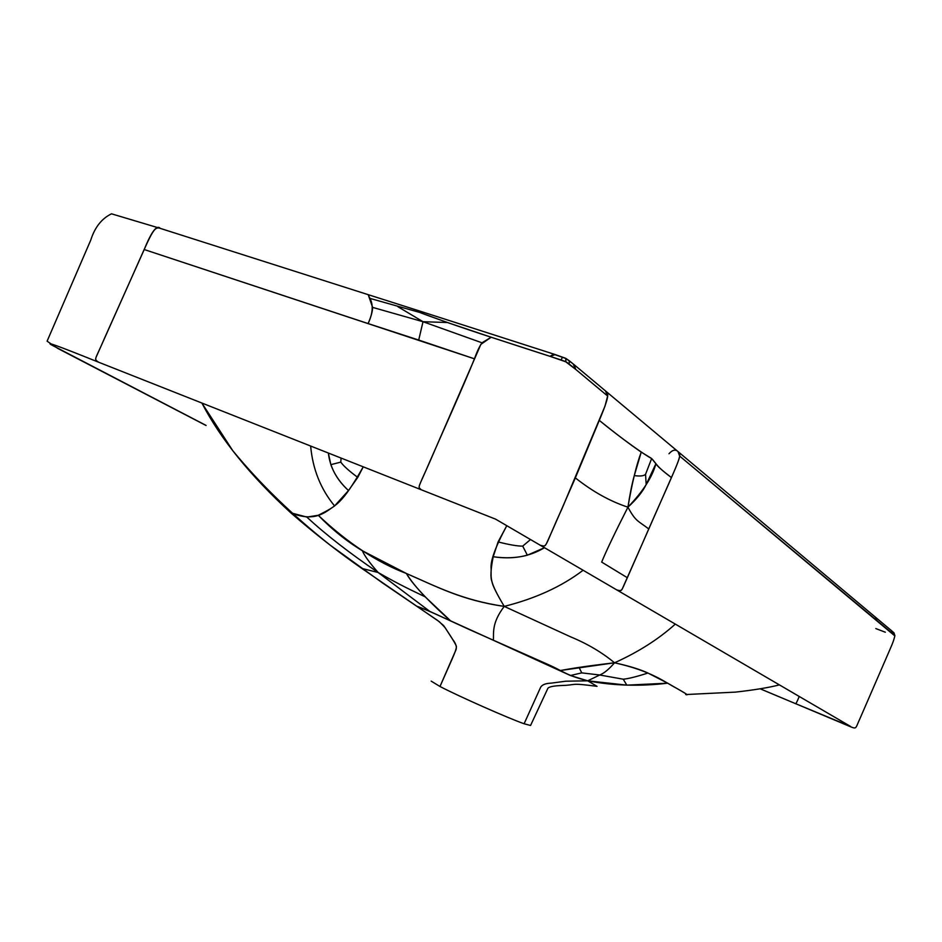<?xml version="1.0" encoding="UTF-8"?>
<svg xmlns="http://www.w3.org/2000/svg" width="942" height="942" viewBox="0 0 942 942"><rect width="100%" height="100%" fill="white"/><g stroke="black" fill="none" stroke-linecap="round" stroke-linejoin="round"><path stroke-width="1.41" d="M421.415 311.967L419.861 311.095L419.543 312.379L447.368 322.505L491.147 337.224L481.998 342.806L423.017 321.717L447.368 322.505L423.017 321.717L418.707 340.05L368.098 323.565C371.054 316.759 372.561 311.366 372.62 307.386L369.452 298.249L419.543 312.379L369.452 298.249C368.334 295.623 368.534 294.622 370.053 295.258C363.577 293.904 379.167 300.215 368.098 323.565L144.22 249.536L474.45 358.82L418.707 340.05L423.017 321.717L372.62 307.386L423.017 321.717L481.998 342.806C479.56 346.209 477.041 351.543 474.45 358.82C464.065 384.619 442.34 432.873 429.729 461.745C417.671 490.04 417.553 486.06 421.298 489.793C416.953 486.402 418.012 489.675 435.569 448.498L480.867 344.372L491.147 337.224C549.233 356.3 563.292 360.315 565.73 361.775C567.932 362.423 577.811 371.336 607.637 396.017L605.376 390.706C606.707 394.533 612.359 389.34 599.289 420.391L575.35 477.888C592.718 491.642 610.239 501.403 627.937 507.173C635.744 521.691 637.793 520.549 648.791 528.968L627.348 577.717L601.679 562.091C606.13 551.129 614.891 532.819 627.937 507.173C635.744 521.691 637.793 520.549 648.791 528.968L671.411 477.559C662.167 470.482 656.986 465.878 655.891 463.758C652.453 476.805 643.127 491.277 627.937 507.173C614.891 532.819 606.13 551.129 601.679 562.091L627.348 577.717C620.507 592.565 622.627 591.199 616.621 589.904C619.648 591.282 621.649 590.705 622.603 588.185L642.503 543.263C662.414 497.199 680.407 459.331 679.606 456.034L894.582 635.685M423.017 321.717L397.818 306.656L423.017 321.717M431.177 681.125L439.985 686.494L451.854 659.694C455.28 651.97 456.776 647.448 456.328 646.13C455.021 642.632 447.132 630.657 443.635 625.582L437.759 620.554L382.64 583.039L330.418 545.324C292.656 515.451 260.098 483.894 232.756 450.665L201.894 403.07C220.593 439.031 250.219 475.604 290.748 512.789C315.193 522.622 324.99 512.318 334.587 505.936C320.692 489.098 312.709 469.14 310.648 446.061C312.709 469.14 320.692 489.098 334.587 505.936L348.493 490.547C336.73 479.808 330.006 467.303 328.358 453.055L330.854 464.653C334.245 474.179 340.133 482.81 348.493 490.547L357.76 477.417C349.046 470.941 343.394 465.854 340.78 462.133L330.854 464.653L340.78 462.133L341.086 458.083L340.78 462.133C343.394 465.854 349.046 470.941 357.76 477.417L363.247 466.843C342.028 503.97 336.553 505.901 318.255 515.286L306.833 517.076L290.748 512.789C314.616 533.513 338.308 552.059 361.834 568.426L378.131 572.5C349.682 553.201 325.908 534.726 306.833 517.076C325.908 534.726 349.682 553.201 378.131 572.5L429.858 611.429L493.325 640.254C494.044 633.648 491.088 623.675 504.241 606.389C535.374 598.582 561.644 586.56 583.039 570.31C561.644 586.56 535.374 598.582 504.241 606.389C491.088 623.675 494.044 633.648 493.325 640.254L570.428 675.52L587.702 680.819L597.028 686.341L587.702 680.819C613.313 685.741 639.983 686.53 667.69 683.186C692.288 697.221 687.213 694.69 685.682 694.489C689.073 695.679 685.929 693.536 676.238 688.084C665.358 682.55 651.782 670.975 614.537 662.791C601.938 652.37 587.29 643.716 570.569 636.827L504.241 606.389C461.733 600.278 437.194 586.784 406.426 573.513C412.808 585.606 435.863 608.096 450.829 621.072L425.16 596.828C416.611 587.855 410.371 580.084 406.426 573.513L362.399 550.776C346.809 541.379 332.09 529.557 318.255 515.286C347.48 542.875 376.871 562.28 406.426 573.513C436.982 586.807 462.122 600.16 504.241 606.389C489.192 581.12 491.229 579.318 491.123 568.732C490.229 561.032 495.445 546.701 506.772 525.742L498.094 541.921L493.208 556.722C490.688 569.321 490.276 577.634 491.971 581.638C492.536 585.371 496.622 593.613 504.241 606.389L570.569 636.827C587.29 643.716 601.938 652.37 614.537 662.791C581.332 666.677 570.44 668.761 560.478 670.492L614.537 662.791C609.003 669.209 604.069 673.283 599.724 675.002L587.702 680.819L626.819 685.14L667.69 683.186L647.931 673.035C640.089 669.362 628.95 665.947 614.537 662.791C609.003 669.209 604.069 673.283 599.724 675.002L587.702 680.819C566.036 675.226 564.164 671.776 549.716 665.229L469.552 629.645C449.087 620.319 425.077 608.885 416.788 606.224L429.858 611.429L378.131 572.5C400.951 585.524 411.383 590.175 425.16 596.828C411.383 590.175 400.951 585.524 378.131 572.5L361.834 568.426L439.443 621.802L445.036 627.549L452.596 639.3C455.987 643.633 457.082 647.225 455.881 650.062L439.985 686.494C458.719 696.279 508.185 718.193 524.105 723.762L540.461 687.648C541.768 684.858 545.336 683.362 551.188 683.138L565.812 681.207L587.702 680.819L565.812 681.207L551.188 683.138C545.336 683.362 541.768 684.858 540.461 687.648L524.105 723.762L530.558 725.481L547.914 688.249C549.186 686.742 553.814 685.823 561.797 685.505C577.87 685.022 568.638 682.609 597.028 686.341M378.131 572.5C369.464 562.645 364.213 555.403 362.399 550.776C364.213 555.403 369.464 562.645 378.131 572.5M875.801 628.561L885.327 632.223M893.946 632.788L891.426 630.61L892.91 633.872L894.9 635.685L893.982 632.836L891.768 630.916L893.982 632.836L894.747 635.45L893.899 632.741M573.572 364.236L565.836 358.36L555.25 354.581L553.625 354.216L549.987 356.323L565.73 361.775L565.836 358.36L553.625 354.216L562.374 357.265L561.161 359.985L562.374 357.265L566.095 358.584L565.73 361.775L575.75 369.429L574.019 364.636L569.298 360.774L569.168 364.024L569.298 360.774L566.095 358.584L573.596 364.248L678.052 451.618L679.606 456.034L876.92 620.554L875.236 616.939L876.92 620.554L892.91 633.872L891.45 630.622L678.052 451.618C678.947 454.856 683.868 449.852 671.411 477.559C655.973 465.996 657.398 464.795 651.652 458.507C646.624 456.187 622.462 439.443 599.289 420.391C615.679 433.626 629.656 444.2 641.243 452.113C636.462 464.759 632.035 483.105 627.937 507.173C610.239 501.403 592.718 491.642 575.35 477.888L551.824 531.735C544.229 548.079 546.525 546.56 540.096 545.23C547.679 547.29 543.687 548.22 562.068 508.55L604.988 406.155L607.637 396.017L575.75 369.429L573.113 363.859M522.704 546.113C517.747 546.219 509.54 544.829 498.094 541.921C509.54 544.829 517.747 546.219 522.704 546.113L527.355 555.191C516.828 558.017 505.442 558.524 493.208 556.722C512.436 559.678 529.498 556.687 544.405 547.749L527.355 555.191L522.704 546.113L530.452 539.601L522.704 546.113M581.744 672.871L599.724 675.002L581.744 672.871L579.059 667.407L581.744 672.871L570.428 675.52L581.744 672.871M645.553 474.297L646.165 484.541C642.75 491.63 636.674 499.166 627.937 507.173C629.892 494.303 632.011 483.764 634.284 475.58L641.243 452.113L651.652 458.507L655.891 463.758L646.165 484.541L645.553 474.297C643.857 475.993 640.101 476.417 634.284 475.58C640.101 476.417 643.857 475.993 645.553 474.297L651.652 458.507L645.553 474.297M623.251 679.206C628.408 678.735 636.627 676.674 647.931 673.035C636.627 676.674 628.408 678.735 623.251 679.206L599.724 675.002L623.251 679.206L626.819 685.14L623.251 679.206M205.992 425.372L53.176 345.785C42.626 340.286 57.756 345.761 98.545 362.187L495.586 519.148L850.697 726.518L794.836 703.333L851.698 727.236C856.784 728.978 855.524 728.06 860.199 718.051L886.092 658.364C891.426 645.953 893.393 642.185 894.9 635.685M795.389 703.568C795.719 704.357 796.991 702.002 799.216 696.503C796.991 702.002 795.719 704.357 795.389 703.568M795.236 703.533L760.194 688.79M98.545 362.187C95.731 361.033 95.036 359.09 96.473 356.37L130.985 279.091C151.556 233.11 153.652 225.856 160.258 228.376C156.855 224.514 151.509 231.567 144.22 249.536L104.762 337.648C94.365 362.011 93.717 358.372 98.545 362.187M675.261 624.146C658.529 639.206 638.287 652.088 614.537 662.791C638.287 652.088 658.529 639.206 675.261 624.146M678.052 451.618C675.496 449.134 672.47 449.84 668.985 453.75M555.038 354.51L419.861 311.095L419.543 312.379C428.363 315.829 461.71 327.757 491.147 337.224L549.987 356.323L555.25 354.581M419.767 311.072L370.053 295.258M795.06 703.45L760.147 688.802M206.086 425.513L57.851 348.469L47.1 341.181L90.762 240.092C94.812 227.305 101.724 218.544 111.497 213.822L160.258 228.376L369.959 295.235M779.352 684.905C768.79 687.613 754.142 690.015 735.419 692.123L686.859 694.489"/></g></svg>
